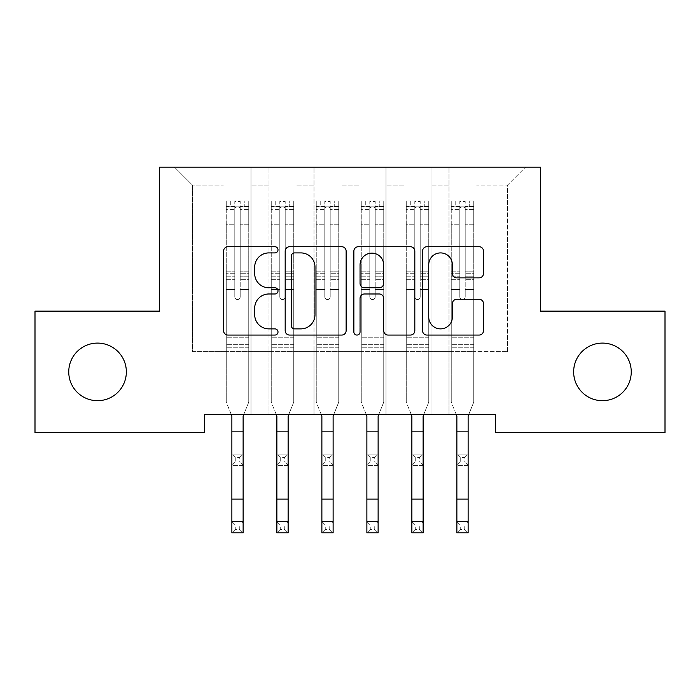 <?xml version="1.0" encoding="UTF-8"?>
<svg xmlns="http://www.w3.org/2000/svg" width="700" height="700" viewBox="0 0 700 700"><rect width="100%" height="100%" fill="white"/><g stroke="black" fill="none" stroke-linecap="round" stroke-linejoin="round"><path stroke-width="0.53" stroke-dasharray="3.5 2.62" d="M278.005 249.812A3.089 3.089 0 0 0 274.908 246.724L227.981 246.724A4.419 4.419 0 0 0 223.562 251.142L223.562 330.645A4.419 4.419 0 0 0 227.981 335.064L274.908 335.064A3.089 3.089 0 0 0 278.005 331.975A3.089 3.089 0 0 0 274.908 328.877L268.835 328.877A14.131 14.131 0 0 1 254.704 314.746L254.704 308.123A14.131 14.131 0 0 1 268.835 293.983L274.908 293.983A3.089 3.089 0 0 0 278.005 290.894A3.089 3.089 0 0 0 274.908 287.796L268.835 287.796A14.131 14.131 0 0 1 254.704 273.665L254.704 267.041A14.131 14.131 0 0 1 268.835 252.91L274.908 252.91A3.089 3.089 0 0 0 278.005 249.812M573.65 371.892A28.796 28.796 0 0 0 602.446 400.689A28.796 28.796 0 0 0 631.251 371.892A28.796 28.796 0 0 0 602.446 343.096A28.796 28.796 0 0 0 573.65 371.892M68.749 371.892A28.796 28.796 0 0 0 97.554 400.689A28.796 28.796 0 0 0 126.35 371.892A28.796 28.796 0 0 0 97.554 343.096A28.796 28.796 0 0 0 68.749 371.892M540.347 167.143L159.653 167.143L159.653 311.141L35 311.141L35 432.644L204.654 432.644L204.654 414.645L495.346 414.645L495.346 432.644L665 432.644L665 311.141L540.347 311.141L540.347 167.143M448.998 167.143L525.499 167.143L476 167.143L476 351.645L507.5 351.645L476 351.645L476 185.141L507.5 185.141L476 185.141L476 167.143L476 414.645L476 167.143L448.998 167.143L448.998 351.645L448.998 185.141L430.999 185.141L448.998 185.141L448.998 167.143L448.998 414.645L476 414.645L476 351.645L476 414.645L448.998 414.645L476 414.645L448.998 414.645L448.998 167.143M403.996 167.143L430.999 167.143L430.999 351.645L448.998 351.645L430.999 351.645L430.999 167.143L430.999 414.645L430.999 167.143L385.998 167.143L403.996 167.143L403.996 351.645L403.996 185.141L385.998 185.141L403.996 185.141L403.996 167.143L403.996 414.645L430.999 414.645L430.999 351.645L430.999 414.645L403.996 414.645L430.999 414.645L403.996 414.645L403.996 167.143M359.004 167.143L385.998 167.143L385.998 351.645L403.996 351.645L385.998 351.645L385.998 167.143L385.998 414.645L385.998 167.143L340.996 167.143L359.004 167.143L359.004 351.645L359.004 185.141L340.996 185.141L359.004 185.141L359.004 167.143L359.004 414.645L385.998 414.645L385.998 351.645L385.998 414.645L359.004 414.645L385.998 414.645L359.004 414.645L359.004 167.143M314.002 167.143L340.996 167.143L340.996 351.645L359.004 351.645L340.996 351.645L340.996 167.143L340.996 414.645L340.996 167.143L296.004 167.143L314.002 167.143L314.002 351.645L314.002 185.141L296.004 185.141L314.002 185.141L314.002 167.143L314.002 414.645L340.996 414.645L340.996 351.645L340.996 414.645L314.002 414.645L340.996 414.645L314.002 414.645L314.002 167.143M269.001 167.143L296.004 167.143L296.004 351.645L314.002 351.645L296.004 351.645L296.004 167.143L296.004 414.645L296.004 167.143L251.002 167.143L269.001 167.143L269.001 351.645L269.001 185.141L251.002 185.141L269.001 185.141L269.001 167.143L269.001 414.645L296.004 414.645L296.004 351.645L296.004 414.645L269.001 414.645L296.004 414.645L269.001 414.645L269.001 167.143M224 167.143L251.002 167.143L251.002 351.645L269.001 351.645L251.002 351.645L251.002 167.143L251.002 414.645L251.002 167.143L174.501 167.143L224 167.143L224 351.645L224 185.141L192.5 185.141L224 185.141L224 167.143L224 414.645L251.002 414.645L251.002 351.645L251.002 414.645L224 414.645L251.002 414.645L224 414.645L224 167.143M507.5 351.645L507.5 185.141L525.499 167.143L507.5 185.141L507.5 351.645M192.5 351.645L224 351.645L192.5 351.645L192.5 185.141L174.501 167.143L192.5 185.141L192.5 351.645M448.998 351.645L476 351.645L448.998 351.645L448.998 414.645L448.998 351.645M403.996 351.645L430.999 351.645L403.996 351.645L403.996 414.645L403.996 351.645M359.004 351.645L385.998 351.645L359.004 351.645L359.004 414.645L359.004 351.645M314.002 351.645L340.996 351.645L314.002 351.645L314.002 414.645L314.002 351.645M269.001 351.645L296.004 351.645L269.001 351.645L269.001 414.645L269.001 351.645M224 351.645L251.002 351.645L224 351.645L224 414.645L224 351.645M346.132 330.645L346.132 251.142A4.419 4.419 0 0 0 341.714 246.724L289.599 246.724A4.419 4.419 0 0 0 285.18 251.142L285.18 330.645A4.419 4.419 0 0 0 289.599 335.064L341.714 335.064A4.419 4.419 0 0 0 346.132 330.645M294.455 252.91A3.089 3.089 0 0 0 291.366 255.999L291.366 325.789A3.089 3.089 0 0 0 294.455 328.877L300.86 328.877A14.131 14.131 0 0 0 314.991 314.746L314.991 267.041A14.131 14.131 0 0 0 300.86 252.91L294.455 252.91M358.286 246.724L410.401 246.724A4.419 4.419 0 0 1 414.82 251.142L414.82 330.645A4.419 4.419 0 0 1 410.401 335.064L388.098 335.064A4.419 4.419 0 0 1 383.679 330.645L383.679 298.401A4.419 4.419 0 0 0 379.26 293.983L364.464 293.983A4.419 4.419 0 0 0 360.045 298.401L360.045 331.975A3.089 3.089 0 0 1 356.956 335.064A3.089 3.089 0 0 1 353.868 331.975L353.868 251.142A4.419 4.419 0 0 1 358.286 246.724M383.679 264.941A11.812 11.812 0 0 0 371.866 253.129A11.812 11.812 0 0 0 360.045 264.941L360.045 283.386A4.419 4.419 0 0 0 364.464 287.796L379.26 287.796A4.419 4.419 0 0 0 383.679 283.386L383.679 264.941M456.785 277.865L479.089 277.865A4.419 4.419 0 0 0 483.508 273.446L483.508 251.142A4.419 4.419 0 0 0 479.089 246.724L426.965 246.724A4.419 4.419 0 0 0 422.546 251.142L422.546 330.645A4.419 4.419 0 0 0 426.965 335.064L479.089 335.064A4.419 4.419 0 0 0 483.508 330.645L483.508 303.704A4.419 4.419 0 0 0 479.089 299.285L456.785 299.285A4.419 4.419 0 0 0 452.366 303.704L452.366 317.065A11.812 11.812 0 0 1 440.554 328.877A11.812 11.812 0 0 1 428.733 317.065L428.733 264.723A11.812 11.812 0 0 1 440.554 252.91A11.812 11.812 0 0 1 452.366 264.723L452.366 273.446A4.419 4.419 0 0 0 456.785 277.865M234.797 296.835A2.704 2.704 0 0 0 237.501 299.53A2.704 2.704 0 0 1 234.797 296.835L234.797 289.537L234.797 296.835A2.704 2.704 0 0 0 237.501 299.53A2.704 2.704 0 0 0 240.196 296.835A2.704 2.704 0 0 1 237.501 299.53A2.704 2.704 0 0 0 240.196 296.835L240.196 289.537L240.196 296.835A2.704 2.704 0 0 1 237.501 299.53A2.704 2.704 0 0 1 234.797 296.835L234.797 276.797L234.797 296.835M235.252 524.983L239.75 524.983L239.75 529.48L235.252 529.48L235.252 524.983L231.875 521.605L243.127 521.605L231.875 521.605L231.875 416.054L226.249 402.132L226.249 289.537L226.249 337.785L226.249 289.537L234.797 289.537L226.249 289.537L234.797 289.537L226.249 289.537L226.249 273.717L234.797 273.717L234.797 289.537L234.797 273.717L226.249 273.717L226.249 271.162L234.797 271.162L226.249 271.162L226.249 227.964L234.797 227.964L226.249 227.964L226.249 209.571L234.797 209.571L226.249 209.571L226.249 206.832L226.249 289.537L226.249 279.352L234.797 279.352L226.249 279.352L226.249 276.797L234.797 276.797L226.249 276.797L226.249 224.752L234.797 224.752L234.797 276.797L234.797 224.752L226.249 224.752L226.249 206.369L234.797 206.369L234.797 224.752L234.797 201.539L234.797 208.014L234.797 201.539L240.196 201.539L240.196 208.014C238.402 206.447 236.6 206.447 234.797 208.014L234.797 273.717L234.797 208.014C236.6 206.447 238.394 206.447 240.196 208.014L240.196 276.797L240.196 201.539L234.797 201.539L234.797 206.369L226.249 206.369L226.249 200.987L230.746 200.979L230.746 206.832L226.249 206.832L226.249 200.987L226.249 206.832L244.248 206.832L230.746 206.832L230.746 200.979L248.64 200.979L244.248 200.979L244.248 206.832L248.754 206.832L248.754 200.987L226.249 200.987L226.249 402.132L226.249 337.785L226.249 402.132L231.875 416.054L231.875 454.108L243.127 454.108L231.875 454.108L231.875 465.36L243.127 465.36L243.127 431.611L243.127 454.108L239.75 457.485L239.75 461.983L235.252 461.983L235.252 457.485L239.75 457.485M243.696 414.645L248.754 402.132L248.754 289.537L248.754 402.132L243.127 416.054L248.754 402.132L248.754 289.537L240.196 289.537L248.754 289.537L240.196 289.537L248.754 289.537L248.754 279.352L240.196 279.352L248.754 279.352L248.754 276.797L240.196 276.797L248.754 276.797L248.754 224.752L240.196 224.752L248.754 224.752L248.754 206.369L240.196 206.369L248.754 206.369L248.754 200.987L248.754 289.537L248.754 273.717L240.196 273.717L248.754 273.717L248.754 271.162L240.196 271.162L248.754 271.162L248.754 227.964L240.196 227.964L240.196 296.835L240.196 227.964L248.754 227.964L248.754 209.571L240.196 209.571L240.196 227.964L240.196 209.571L248.754 209.571L248.754 206.832L226.362 206.832L248.64 206.832L244.248 206.832L244.248 200.979L248.754 200.987L248.754 402.132L243.127 416.054L243.127 431.611L231.875 431.611L243.127 431.611M248.754 347.235L226.249 347.235L248.754 347.235M235.252 461.983L231.875 465.36L243.127 465.36L243.127 454.108M231.875 465.36L231.875 431.611M243.127 465.36L239.75 461.983M235.252 457.485L231.875 454.108M231.875 416.054L231.306 414.645M243.127 416.054L243.127 521.605L239.75 524.983M231.875 521.605L231.875 532.858L243.127 532.858L243.127 521.605M243.127 532.858L239.75 529.48M235.252 529.48L231.875 532.858M279.799 296.835A2.704 2.704 0 0 0 282.502 299.53A2.704 2.704 0 0 1 279.799 296.835L279.799 289.537L279.799 296.835A2.704 2.704 0 0 0 282.502 299.53A2.704 2.704 0 0 0 285.197 296.835A2.704 2.704 0 0 1 282.502 299.53A2.704 2.704 0 0 0 285.197 296.835L285.197 289.537L285.197 296.835A2.704 2.704 0 0 1 282.502 299.53A2.704 2.704 0 0 1 279.799 296.835L279.799 276.797L279.799 296.835M280.254 524.983L284.751 524.983L284.751 529.48L280.254 529.48L280.254 524.983L276.876 521.605L288.129 521.605L276.876 521.605L276.876 416.054L271.25 402.132L271.25 289.537L271.25 337.785L271.25 289.537L279.799 289.537L271.25 289.537L279.799 289.537L271.25 289.537L271.25 273.717L279.799 273.717L279.799 289.537L279.799 273.717L271.25 273.717L271.25 271.162L279.799 271.162L271.25 271.162L271.25 227.964L279.799 227.964L271.25 227.964L271.25 209.571L279.799 209.571L271.25 209.571L271.25 206.832L271.25 289.537L271.25 279.352L279.799 279.352L271.25 279.352L271.25 276.797L279.799 276.797L271.25 276.797L271.25 224.752L279.799 224.752L279.799 276.797L279.799 224.752L271.25 224.752L271.25 206.369L279.799 206.369L279.799 224.752L279.799 201.539L279.799 208.014L279.799 201.539L285.197 201.539L285.197 208.014C283.404 206.447 281.601 206.447 279.799 208.014L279.799 273.717L279.799 208.014C281.592 206.447 283.395 206.447 285.197 208.014L285.197 276.797L285.197 201.539L279.799 201.539L279.799 206.369L271.25 206.369L271.25 200.987L275.748 200.979L275.748 206.832L271.25 206.832L271.25 200.987L271.25 206.832L289.249 206.832L275.748 206.832L275.748 200.979L293.641 200.979L289.249 200.979L289.249 206.832L293.746 206.832L293.746 200.987L271.25 200.987L271.25 402.132L271.25 337.785L271.25 402.132L276.876 416.054L276.876 454.108L288.129 454.108L276.876 454.108L276.876 465.36L288.129 465.36L288.129 431.611L288.129 454.108L284.751 457.485L284.751 461.983L280.254 461.983L280.254 457.485L284.751 457.485M288.697 414.645L293.746 402.132L293.746 289.537L293.746 402.132L288.129 416.054L293.746 402.132L293.746 289.537L285.197 289.537L293.746 289.537L285.197 289.537L293.746 289.537L293.746 279.352L285.197 279.352L293.746 279.352L293.746 276.797L285.197 276.797L293.746 276.797L293.746 224.752L285.197 224.752L293.746 224.752L293.746 206.369L285.197 206.369L293.746 206.369L293.746 200.987L293.746 289.537L293.746 273.717L285.197 273.717L293.746 273.717L293.746 271.162L285.197 271.162L293.746 271.162L293.746 227.964L285.197 227.964L285.197 296.835L285.197 227.964L293.746 227.964L293.746 209.571L285.197 209.571L285.197 227.964L285.197 209.571L293.746 209.571L293.746 206.832L271.364 206.832L293.641 206.832L289.249 206.832L289.249 200.979L293.746 200.987L293.746 402.132L288.129 416.054L288.129 431.611L276.876 431.611L288.129 431.611M293.746 347.235L271.25 347.235L293.746 347.235M280.254 461.983L276.876 465.36L288.129 465.36L288.129 454.108M276.876 465.36L276.876 431.611M288.129 465.36L284.751 461.983M280.254 457.485L276.876 454.108M324.8 296.835A2.704 2.704 0 0 0 327.504 299.53A2.704 2.704 0 0 1 324.8 296.835L324.8 289.537L324.8 296.835A2.704 2.704 0 0 0 327.504 299.53A2.704 2.704 0 0 0 330.199 296.835A2.704 2.704 0 0 1 327.504 299.53A2.704 2.704 0 0 0 330.199 296.835L330.199 289.537L330.199 296.835A2.704 2.704 0 0 1 327.504 299.53A2.704 2.704 0 0 1 324.8 296.835L324.8 276.797L324.8 296.835M325.246 524.983L329.752 524.983L329.752 529.48L325.246 529.48L325.246 524.983L321.877 521.605L333.121 521.605L321.877 521.605L321.877 416.054L316.251 402.132L316.251 289.537L316.251 337.785L316.251 289.537L324.8 289.537L316.251 289.537L324.8 289.537L316.251 289.537L316.251 273.717L324.8 273.717L324.8 289.537L324.8 273.717L316.251 273.717L316.251 271.162L324.8 271.162L316.251 271.162L316.251 227.964L324.8 227.964L316.251 227.964L316.251 209.571L324.8 209.571L316.251 209.571L316.251 206.832L316.251 289.537L316.251 279.352L324.8 279.352L316.251 279.352L316.251 276.797L324.8 276.797L316.251 276.797L316.251 224.752L324.8 224.752L324.8 276.797L324.8 224.752L316.251 224.752L316.251 206.369L324.8 206.369L324.8 224.752L324.8 201.539L324.8 208.014L324.8 201.539L330.199 201.539L330.199 208.014C328.405 206.447 326.602 206.447 324.8 208.014L324.8 273.717L324.8 208.014C326.594 206.447 328.396 206.447 330.199 208.014L330.199 276.797L330.199 201.539L324.8 201.539L324.8 206.369L316.251 206.369L316.251 200.987L320.749 200.979L320.749 206.832L316.251 206.832L316.251 200.987L316.251 206.832L334.25 206.832L320.749 206.832L320.749 200.979L338.634 200.979L334.25 200.979L334.25 206.832L338.748 206.832L338.748 200.987L316.251 200.987L316.251 402.132L316.251 337.785L316.251 402.132L321.877 416.054L321.877 454.108L333.121 454.108L321.877 454.108L321.877 465.36L333.121 465.36L333.121 431.611L333.121 454.108L329.752 457.485L329.752 461.983L325.246 461.983L325.246 457.485L329.752 457.485M333.699 414.645L338.748 402.132L338.748 289.537L338.748 402.132L333.121 416.054L338.748 402.132L338.748 289.537L330.199 289.537L338.748 289.537L330.199 289.537L338.748 289.537L338.748 279.352L330.199 279.352L338.748 279.352L338.748 276.797L330.199 276.797L338.748 276.797L338.748 224.752L330.199 224.752L338.748 224.752L338.748 206.369L330.199 206.369L338.748 206.369L338.748 200.987L338.748 289.537L338.748 273.717L330.199 273.717L338.748 273.717L338.748 271.162L330.199 271.162L338.748 271.162L338.748 227.964L330.199 227.964L330.199 296.835L330.199 227.964L338.748 227.964L338.748 209.571L330.199 209.571L330.199 227.964L330.199 209.571L338.748 209.571L338.748 206.832L316.365 206.832L338.634 206.832L334.25 206.832L334.25 200.979L338.748 200.987L338.748 402.132L333.121 416.054L333.121 431.611L321.877 431.611L333.121 431.611M338.748 347.235L316.251 347.235L338.748 347.235M325.246 461.983L321.877 465.36L333.121 465.36L333.121 454.108M321.877 465.36L321.877 431.611M333.121 465.36L329.752 461.983M325.246 457.485L321.877 454.108M276.876 416.054L276.308 414.645M288.129 416.054L288.129 521.605L284.751 524.983M276.876 521.605L276.876 532.858L288.129 532.858L288.129 521.605M288.129 532.858L284.751 529.48M280.254 529.48L276.876 532.858M321.877 416.054L321.3 414.645M333.121 416.054L333.121 521.605L329.752 524.983M321.877 521.605L321.877 532.858L333.121 532.858L333.121 521.605M333.121 532.858L329.752 529.48M325.246 529.48L321.877 532.858M369.801 296.835A2.704 2.704 0 0 0 372.496 299.53A2.704 2.704 0 0 1 369.801 296.835L369.801 289.537L369.801 296.835A2.704 2.704 0 0 0 372.496 299.53A2.704 2.704 0 0 0 375.2 296.835A2.704 2.704 0 0 1 372.496 299.53A2.704 2.704 0 0 0 375.2 296.835L375.2 289.537L375.2 296.835A2.704 2.704 0 0 1 372.496 299.53A2.704 2.704 0 0 1 369.801 296.835L369.801 276.797L369.801 296.835M370.248 524.983L374.754 524.983L374.754 529.48L370.248 529.48L370.248 524.983L366.879 521.605L378.123 521.605L366.879 521.605L366.879 416.054L361.252 402.132L361.252 289.537L361.252 337.785L361.252 289.537L369.801 289.537L361.252 289.537L369.801 289.537L361.252 289.537L361.252 273.717L369.801 273.717L369.801 289.537L369.801 273.717L361.252 273.717L361.252 271.162L369.801 271.162L361.252 271.162L361.252 227.964L369.801 227.964L361.252 227.964L361.252 209.571L369.801 209.571L361.252 209.571L361.252 206.832L361.252 289.537L361.252 279.352L369.801 279.352L361.252 279.352L361.252 276.797L369.801 276.797L361.252 276.797L361.252 224.752L369.801 224.752L369.801 276.797L369.801 224.752L361.252 224.752L361.252 206.369L369.801 206.369L369.801 224.752L369.801 201.539L369.801 208.014L369.801 201.539L375.2 201.539L375.2 208.014C373.406 206.447 371.604 206.447 369.801 208.014L369.801 273.717L369.801 208.014C371.595 206.447 373.398 206.447 375.2 208.014L375.2 276.797L375.2 201.539L369.801 201.539L369.801 206.369L361.252 206.369L361.252 200.987L365.75 200.979L365.75 206.832L361.252 206.832L361.252 200.987L361.252 206.832L379.251 206.832L365.75 206.832L365.75 200.979L383.635 200.979L379.251 200.979L379.251 206.832L383.749 206.832L383.749 200.987L361.252 200.987L361.252 402.132L361.252 337.785L361.252 402.132L366.879 416.054L366.879 454.108L378.123 454.108L366.879 454.108L366.879 465.36L378.123 465.36L378.123 431.611L378.123 454.108L374.754 457.485L374.754 461.983L370.248 461.983L370.248 457.485L374.754 457.485M378.7 414.645L383.749 402.132L383.749 289.537L383.749 402.132L378.123 416.054L383.749 402.132L383.749 289.537L375.2 289.537L383.749 289.537L375.2 289.537L383.749 289.537L383.749 279.352L375.2 279.352L383.749 279.352L383.749 276.797L375.2 276.797L383.749 276.797L383.749 224.752L375.2 224.752L383.749 224.752L383.749 206.369L375.2 206.369L383.749 206.369L383.749 200.987L383.749 289.537L383.749 273.717L375.2 273.717L383.749 273.717L383.749 271.162L375.2 271.162L383.749 271.162L383.749 227.964L375.2 227.964L375.2 296.835L375.2 227.964L383.749 227.964L383.749 209.571L375.2 209.571L375.2 227.964L375.2 209.571L383.749 209.571L383.749 206.832L361.366 206.832L383.635 206.832L379.251 206.832L379.251 200.979L383.749 200.987L383.749 402.132L378.123 416.054L378.123 431.611L366.879 431.611L378.123 431.611M383.749 347.235L361.252 347.235L383.749 347.235M370.248 461.983L366.879 465.36L378.123 465.36L378.123 454.108M366.879 465.36L366.879 431.611M378.123 465.36L374.754 461.983M370.248 457.485L366.879 454.108M414.803 296.835A2.704 2.704 0 0 0 417.498 299.53A2.704 2.704 0 0 1 414.803 296.835L414.803 289.537L414.803 296.835A2.704 2.704 0 0 0 417.498 299.53A2.704 2.704 0 0 0 420.201 296.835A2.704 2.704 0 0 1 417.498 299.53A2.704 2.704 0 0 0 420.201 296.835L420.201 289.537L420.201 296.835A2.704 2.704 0 0 1 417.498 299.53A2.704 2.704 0 0 1 414.803 296.835L414.803 276.797L414.803 296.835M415.249 524.983L419.746 524.983L419.746 529.48L415.249 529.48L415.249 524.983L411.871 521.605L423.124 521.605L411.871 521.605L411.871 416.054L406.254 402.132L406.254 289.537L406.254 337.785L406.254 289.537L414.803 289.537L406.254 289.537L414.803 289.537L406.254 289.537L406.254 273.717L414.803 273.717L414.803 289.537L414.803 273.717L406.254 273.717L406.254 271.162L414.803 271.162L406.254 271.162L406.254 227.964L414.803 227.964L406.254 227.964L406.254 209.571L414.803 209.571L406.254 209.571L406.254 206.832L406.254 289.537L406.254 279.352L414.803 279.352L406.254 279.352L406.254 276.797L414.803 276.797L406.254 276.797L406.254 224.752L414.803 224.752L414.803 276.797L414.803 224.752L406.254 224.752L406.254 206.369L414.803 206.369L414.803 224.752L414.803 201.539L414.803 208.014L414.803 201.539L420.201 201.539L420.201 208.014C418.408 206.447 416.605 206.447 414.803 208.014L414.803 273.717L414.803 208.014C416.596 206.447 418.399 206.447 420.201 208.014L420.201 276.797L420.201 201.539L414.803 201.539L414.803 206.369L406.254 206.369L406.254 200.987L410.751 200.979L410.751 206.832L406.254 206.832L406.254 200.987L406.254 206.832L424.252 206.832L410.751 206.832L410.751 200.979L428.636 200.979L424.252 200.979L424.252 206.832L428.75 206.832L428.75 200.987L406.254 200.987L406.254 402.132L406.254 337.785L406.254 402.132L411.871 416.054L411.871 454.108L423.124 454.108L411.871 454.108L411.871 465.36L423.124 465.36L423.124 431.611L423.124 454.108L419.746 457.485L419.746 461.983L415.249 461.983L415.249 457.485L419.746 457.485M423.692 414.645L428.75 402.132L428.75 289.537L428.75 402.132L423.124 416.054L428.75 402.132L428.75 289.537L420.201 289.537L428.75 289.537L420.201 289.537L428.75 289.537L428.75 279.352L420.201 279.352L428.75 279.352L428.75 276.797L420.201 276.797L428.75 276.797L428.75 224.752L420.201 224.752L428.75 224.752L428.75 206.369L420.201 206.369L428.75 206.369L428.75 200.987L428.75 289.537L428.75 273.717L420.201 273.717L428.75 273.717L428.75 271.162L420.201 271.162L428.75 271.162L428.75 227.964L420.201 227.964L420.201 296.835L420.201 227.964L428.75 227.964L428.75 209.571L420.201 209.571L420.201 227.964L420.201 209.571L428.75 209.571L428.75 206.832L406.359 206.832L428.636 206.832L424.252 206.832L424.252 200.979L428.75 200.987L428.75 402.132L423.124 416.054L423.124 431.611L411.871 431.611L423.124 431.611M428.75 347.235L406.254 347.235L428.75 347.235M415.249 461.983L411.871 465.36L423.124 465.36L423.124 454.108M411.871 465.36L411.871 431.611M423.124 465.36L419.746 461.983M415.249 457.485L411.871 454.108M366.879 416.054L366.301 414.645M378.123 416.054L378.123 521.605L374.754 524.983M366.879 521.605L366.879 532.858L378.123 532.858L378.123 521.605M378.123 532.858L374.754 529.48M370.248 529.48L366.879 532.858M411.871 416.054L411.303 414.645M423.124 416.054L423.124 521.605L419.746 524.983M411.871 521.605L411.871 532.858L423.124 532.858L423.124 521.605M423.124 532.858L419.746 529.48M415.249 529.48L411.871 532.858M459.804 296.835A2.704 2.704 0 0 0 462.499 299.53A2.704 2.704 0 0 1 459.804 296.835L459.804 289.537L459.804 296.835A2.704 2.704 0 0 0 462.499 299.53A2.704 2.704 0 0 0 465.202 296.835A2.704 2.704 0 0 1 462.499 299.53A2.704 2.704 0 0 0 465.202 296.835L465.202 289.537L465.202 296.835A2.704 2.704 0 0 1 462.499 299.53A2.704 2.704 0 0 1 459.804 296.835L459.804 276.797L459.804 296.835M460.25 524.983L464.748 524.983L464.748 529.48L460.25 529.48L460.25 524.983L456.873 521.605L468.125 521.605L456.873 521.605L456.873 416.054L451.246 402.132L451.246 289.537L451.246 337.785L451.246 289.537L459.804 289.537L451.246 289.537L459.804 289.537L451.246 289.537L451.246 273.717L459.804 273.717L459.804 289.537L459.804 273.717L451.246 273.717L451.246 271.162L459.804 271.162L451.246 271.162L451.246 227.964L459.804 227.964L451.246 227.964L451.246 209.571L459.804 209.571L451.246 209.571L451.246 206.832L451.246 289.537L451.246 279.352L459.804 279.352L451.246 279.352L451.246 276.797L459.804 276.797L451.246 276.797L451.246 224.752L459.804 224.752L459.804 276.797L459.804 224.752L451.246 224.752L451.246 206.369L459.804 206.369L459.804 224.752L459.804 201.539L459.804 208.014L459.804 201.539L465.202 201.539L465.202 208.014C463.4 206.447 461.606 206.447 459.804 208.014L459.804 273.717L459.804 208.014C461.597 206.447 463.4 206.447 465.202 208.014L465.202 276.797L465.202 201.539L459.804 201.539L459.804 206.369L451.246 206.369L451.246 200.987L455.752 200.979L455.752 206.832L451.246 206.832L451.246 200.987L451.246 206.832L469.254 206.832L455.752 206.832L455.752 200.979L473.637 200.979L469.254 200.979L469.254 206.832L473.751 206.832L473.751 200.987L451.246 200.987L451.246 402.132L451.246 337.785L451.246 402.132L456.873 416.054L456.873 454.108L468.125 454.108L456.873 454.108L456.873 465.36L468.125 465.36L468.125 431.611L468.125 454.108L464.748 457.485L464.748 461.983L460.25 461.983L460.25 457.485L464.748 457.485M468.694 414.645L473.751 402.132L473.751 289.537L473.751 402.132L468.125 416.054L473.751 402.132L473.751 289.537L465.202 289.537L473.751 289.537L465.202 289.537L473.751 289.537L473.751 279.352L465.202 279.352L473.751 279.352L473.751 276.797L465.202 276.797L473.751 276.797L473.751 224.752L465.202 224.752L473.751 224.752L473.751 206.369L465.202 206.369L473.751 206.369L473.751 200.987L473.751 289.537L473.751 273.717L465.202 273.717L473.751 273.717L473.751 271.162L465.202 271.162L473.751 271.162L473.751 227.964L465.202 227.964L465.202 296.835L465.202 227.964L473.751 227.964L473.751 209.571L465.202 209.571L465.202 227.964L465.202 209.571L473.751 209.571L473.751 206.832L451.36 206.832L473.637 206.832L469.254 206.832L469.254 200.979L473.751 200.987L473.751 402.132L468.125 416.054L468.125 431.611L456.873 431.611L468.125 431.611M473.751 347.235L451.246 347.235L473.751 347.235M460.25 461.983L456.873 465.36L468.125 465.36L468.125 454.108M456.873 465.36L456.873 431.611M468.125 465.36L464.748 461.983M460.25 457.485L456.873 454.108M456.873 416.054L456.304 414.645M468.125 416.054L468.125 521.605L464.748 524.983M456.873 521.605L456.873 532.858L468.125 532.858L468.125 521.605M468.125 532.858L464.748 529.48M460.25 529.48L456.873 532.858M248.754 337.785L226.249 337.785L248.754 337.785M248.754 344.697L226.249 344.697L248.754 344.697M231.875 499.109L243.127 499.109M293.746 337.785L271.25 337.785L293.746 337.785M293.746 344.697L271.25 344.697L293.746 344.697M338.748 337.785L316.251 337.785L338.748 337.785M338.748 344.697L316.251 344.697L338.748 344.697M276.876 499.109L288.129 499.109M321.877 499.109L333.121 499.109M383.749 337.785L361.252 337.785L383.749 337.785M383.749 344.697L361.252 344.697L383.749 344.697M428.75 337.785L406.254 337.785L428.75 337.785M428.75 344.697L406.254 344.697L428.75 344.697M366.879 499.109L378.123 499.109M411.871 499.109L423.124 499.109M473.751 337.785L451.246 337.785L473.751 337.785M473.751 344.697L451.246 344.697L473.751 344.697M456.873 499.109L468.125 499.109"/><path stroke-width="1.05" d="M278.005 249.812A3.089 3.089 0 0 0 274.908 246.724L227.981 246.724A4.419 4.419 0 0 0 223.562 251.142L223.562 330.645A4.419 4.419 0 0 0 227.981 335.064L274.908 335.064A3.089 3.089 0 0 0 278.005 331.975A3.089 3.089 0 0 0 274.908 328.877L268.835 328.877A14.131 14.131 0 0 1 254.704 314.746L254.704 308.123A14.131 14.131 0 0 1 268.835 293.983L274.908 293.983A3.089 3.089 0 0 0 278.005 290.894A3.089 3.089 0 0 0 274.908 287.796L268.835 287.796A14.131 14.131 0 0 1 254.704 273.665L254.704 267.041A14.131 14.131 0 0 1 268.835 252.91L274.908 252.91A3.089 3.089 0 0 0 278.005 249.812M573.65 371.892A28.796 28.796 0 0 0 602.446 400.689A28.796 28.796 0 0 0 631.251 371.892A28.796 28.796 0 0 0 602.446 343.096A28.796 28.796 0 0 0 573.65 371.892M68.749 371.892A28.796 28.796 0 0 0 97.554 400.689A28.796 28.796 0 0 0 126.35 371.892A28.796 28.796 0 0 0 97.554 343.096A28.796 28.796 0 0 0 68.749 371.892M479.089 277.865A4.419 4.419 0 0 0 483.508 273.446L483.508 251.142A4.419 4.419 0 0 0 479.089 246.724L426.965 246.724A4.419 4.419 0 0 0 422.546 251.142L422.546 330.645A4.419 4.419 0 0 0 426.965 335.064L479.089 335.064A4.419 4.419 0 0 0 483.508 330.645L483.508 303.704A4.419 4.419 0 0 0 479.089 299.285L456.785 299.285A4.419 4.419 0 0 0 452.366 303.704L452.366 317.065A11.812 11.812 0 0 1 440.554 328.877A11.812 11.812 0 0 1 428.733 317.065L428.733 264.723A11.812 11.812 0 0 1 440.554 252.91A11.812 11.812 0 0 1 452.366 264.723L452.366 273.446A4.419 4.419 0 0 0 456.785 277.865L479.089 277.865M495.346 414.645L204.654 414.645L204.654 432.644L35 432.644L35 311.141L159.653 311.141L159.653 167.143L540.347 167.143L540.347 311.141L665 311.141L665 432.644L495.346 432.644L495.346 414.645M346.132 251.142A4.419 4.419 0 0 0 341.714 246.724L289.599 246.724A4.419 4.419 0 0 0 285.18 251.142L285.18 330.645A4.419 4.419 0 0 0 289.599 335.064L341.714 335.064A4.419 4.419 0 0 0 346.132 330.645L346.132 251.142M358.286 246.724L410.401 246.724A4.419 4.419 0 0 1 414.82 251.142L414.82 330.645A4.419 4.419 0 0 1 410.401 335.064L388.098 335.064A4.419 4.419 0 0 1 383.679 330.645L383.679 298.401A4.419 4.419 0 0 0 379.26 293.983L364.464 293.983A4.419 4.419 0 0 0 360.045 298.401L360.045 331.975A3.089 3.089 0 0 1 356.956 335.064A3.089 3.089 0 0 1 353.868 331.975L353.868 251.142A4.419 4.419 0 0 1 358.286 246.724M294.455 252.91A3.089 3.089 0 0 0 291.366 255.999L291.366 325.789A3.089 3.089 0 0 0 294.455 328.877L300.86 328.877A14.131 14.131 0 0 0 314.991 314.746L314.991 267.041A14.131 14.131 0 0 0 300.86 252.91L294.455 252.91M383.679 264.941A11.812 11.812 0 0 0 371.866 253.129A11.812 11.812 0 0 0 360.045 264.941L360.045 283.386A4.419 4.419 0 0 0 364.464 287.796L379.26 287.796A4.419 4.419 0 0 0 383.679 283.386L383.679 264.941M243.127 431.611L243.127 416.054L243.696 414.645M231.875 431.611L231.875 416.054L231.306 414.645M231.875 499.109L243.127 499.109L243.127 532.858L231.875 532.858L231.875 416.054M243.127 499.109L243.127 416.054M288.129 431.611L288.129 416.054L288.697 414.645M276.876 431.611L276.876 416.054L276.308 414.645M333.121 431.611L333.121 416.054L333.699 414.645M321.877 431.611L321.877 416.054L321.3 414.645M276.876 499.109L288.129 499.109L288.129 532.858L276.876 532.858L276.876 416.054M288.129 499.109L288.129 416.054M321.877 499.109L333.121 499.109L333.121 532.858L321.877 532.858L321.877 416.054M333.121 499.109L333.121 416.054M378.123 431.611L378.123 416.054L378.7 414.645M366.879 431.611L366.879 416.054L366.301 414.645M423.124 431.611L423.124 416.054L423.692 414.645M411.871 431.611L411.871 416.054L411.303 414.645M366.879 499.109L378.123 499.109L378.123 532.858L366.879 532.858L366.879 416.054M378.123 499.109L378.123 416.054M411.871 499.109L423.124 499.109L423.124 532.858L411.871 532.858L411.871 416.054M423.124 499.109L423.124 416.054M468.125 431.611L468.125 416.054L468.694 414.645M456.873 431.611L456.873 416.054L456.304 414.645M456.873 499.109L468.125 499.109L468.125 532.858L456.873 532.858L456.873 416.054M468.125 499.109L468.125 416.054"/></g></svg>
